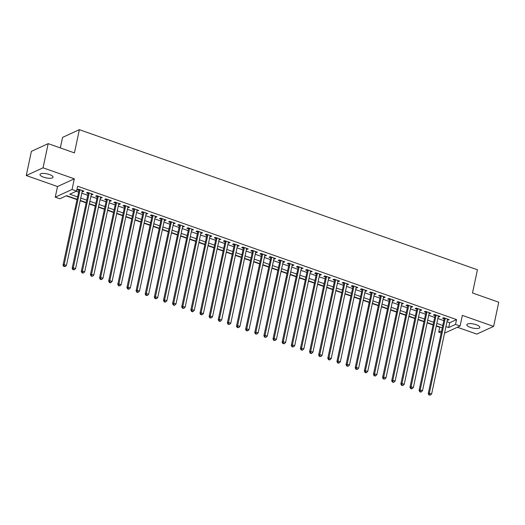 <?xml version="1.0" encoding="UTF-8"?>
<svg xmlns="http://www.w3.org/2000/svg" width="525" height="525" viewBox="0 0 525 525"><rect width="100%" height="100%" fill="white"/><g stroke="black" fill="none" stroke-linecap="round" stroke-linejoin="round"><path stroke-width="0.79" d="M43.614 177.188A6.654 2.067 -168 0 0 53.032 177.24A6.654 2.067 -168 0 0 49.422 174.523A6.654 2.067 -168 0 0 40.005 174.471A6.654 2.067 -168 0 0 43.614 177.188M470.439 327.41A6.654 2.067 -168 0 0 479.857 327.462A6.654 2.067 -168 0 0 476.247 324.745A6.654 2.067 -168 0 0 466.83 324.693A6.654 2.067 -168 0 0 470.439 327.41M77.011 199.31L66.636 195.654L59.824 198.778L55.256 197.177L72.056 189.466L76.624 191.074L69.812 194.198L77.523 196.908M57.52 186.532L74.32 178.828L43.05 167.823L48.188 143.647L31.388 151.351L26.25 175.527L57.52 186.532L55.256 197.177M60.329 147.919L62.573 137.379L79.367 129.675L477.435 269.771L472.5 292.983L498.75 302.223L493.612 326.399L462.341 315.394L460.077 326.032L444.557 333.152M457.387 327.265L476.812 334.103L493.612 326.399M441.118 332.975L438.716 332.135L441.571 330.822M436.249 326.064L439.747 327.298L438.716 332.135M66.235 195.838L76.945 199.612M80.181 200.747L86.074 202.821M89.309 203.963L95.209 206.036M98.444 207.172L104.337 209.252M107.572 210.387L113.466 212.461M116.701 213.603L122.594 215.677M125.829 216.812L131.722 218.892M134.964 220.027L140.857 222.101M144.093 223.243L149.986 225.317M153.221 226.452L159.114 228.526M162.35 229.668L168.243 231.742M171.478 232.883L177.378 234.957M180.613 236.093L186.506 238.166M189.742 239.308L195.635 241.382M198.87 242.524L204.763 244.598M207.998 245.733L213.898 247.807M217.133 248.948L223.027 251.022M226.262 252.164L232.155 254.238M235.39 255.373L241.283 257.447M244.519 258.589L250.412 260.662M253.647 261.798L259.547 263.878M262.782 265.013L268.675 267.087M271.911 268.229L277.804 270.303M281.039 271.438L286.932 273.512M290.168 274.654L296.067 276.728M299.303 277.869L305.196 279.943M308.431 281.078L314.324 283.152M317.559 284.294L323.452 286.368M326.688 287.51L332.588 289.583M335.823 290.719L341.716 292.793M344.951 293.934L350.844 296.008M354.08 297.15L359.973 299.224M363.208 300.359L369.101 302.433M372.337 303.575L378.236 305.648M381.472 306.784L387.365 308.864M390.6 309.999L396.493 312.073M399.728 313.215L405.622 315.289M408.857 316.424L414.757 318.504M417.992 319.64L423.885 321.713M427.12 322.855L433.013 324.929M43.05 167.823L26.25 175.527M82.163 191.415L82.812 191.645L83.948 191.12L78.468 189.197L77.332 189.715L78.927 190.28M91.297 194.631L93.076 194.335L87.596 192.406L86.461 192.931L88.062 193.489M100.426 197.84L101.069 198.069L102.204 197.551L96.725 195.622L95.589 196.14L97.191 196.704M109.554 201.055L110.197 201.285L111.333 200.76L105.86 198.837L104.724 199.356L106.319 199.92M118.683 204.271L120.468 203.976L114.988 202.046L113.853 202.571L115.447 203.129M127.818 207.48L128.461 207.71L129.596 207.191L124.117 205.262L122.981 205.78L124.582 206.345M136.946 210.696L137.589 210.925L138.725 210.4L133.245 208.471L132.11 208.996L133.711 209.56M146.075 213.911L147.853 213.616L142.373 211.687L141.245 212.205L142.839 212.769M155.203 217.12L155.846 217.35L156.982 216.832L151.508 214.902L150.373 215.421L151.968 215.985M164.332 220.336L164.981 220.566L166.117 220.041L160.637 218.111L159.502 218.636L161.096 219.194M173.467 223.552L175.245 223.256L169.765 221.327L168.63 221.845L170.231 222.41M182.595 226.761L183.238 226.99L184.373 226.465L178.894 224.543L177.758 225.061L179.36 225.625M191.723 229.976L193.502 229.681L188.029 227.752L186.893 228.277L188.488 228.834M200.852 233.192L202.637 232.897L197.157 230.967L196.022 231.486L197.617 232.05M209.987 236.401L210.63 236.631L211.765 236.106L206.286 234.183L205.15 234.701L206.752 235.266M219.115 239.617L220.894 239.321L215.414 237.392L214.279 237.917L215.88 238.475M228.244 242.826L228.887 243.055L230.022 242.537L224.549 240.607L223.414 241.126L225.008 241.69M237.372 246.041L238.022 246.271L239.151 245.746L233.677 243.823L232.542 244.342L234.137 244.906M246.507 249.257L248.286 248.962L242.806 247.032L241.671 247.557L243.265 248.115M255.636 252.466L256.279 252.696L257.414 252.177L251.934 250.248L250.799 250.766L252.4 251.331M264.764 255.682L265.407 255.911L266.543 255.386L261.063 253.463L259.928 253.982L261.529 254.546M273.892 258.897L275.671 258.602L270.198 256.673L269.062 257.191L270.657 257.755M283.021 262.106L283.671 262.336L284.806 261.817L279.326 259.888L278.191 260.407L279.786 260.971M292.156 265.322L292.799 265.552L293.934 265.027L288.455 263.097L287.319 263.622L288.921 264.18M301.284 268.537L303.063 268.242L297.583 266.313L296.448 266.831L298.049 267.396M310.413 271.747L311.056 271.976L312.191 271.458L306.718 269.528L305.583 270.047L307.178 270.611M319.541 274.962L320.191 275.192L321.326 274.667L315.847 272.738L314.711 273.262L316.306 273.82M328.676 278.178L330.455 277.882L324.975 275.953L323.84 276.472L325.441 277.036M337.805 281.387L338.448 281.617L339.583 281.092L334.103 279.169L332.968 279.687L334.569 280.252M346.933 284.603L348.712 284.307L343.232 282.378L342.103 282.903L343.698 283.461M356.062 287.818L357.84 287.523L352.367 285.593L351.232 286.112L352.826 286.676M365.19 291.027L365.84 291.257L366.975 290.732L361.495 288.809L360.36 289.327L361.955 289.892M374.325 294.243L376.103 293.947L370.624 292.018L369.488 292.543L371.09 293.101M383.453 297.452L384.097 297.682L385.232 297.163L379.752 295.234L378.617 295.752L380.218 296.317M392.582 300.668L393.225 300.897L394.36 300.372L388.887 298.449L387.752 298.968L389.347 299.532M401.71 303.883L403.495 303.588L398.016 301.658L396.88 302.183L398.475 302.741M410.845 307.092L411.488 307.322L412.624 306.803L407.144 304.874L406.009 305.392L407.61 305.957M419.974 310.308L420.617 310.537L421.752 310.012L416.273 308.083L415.137 308.608L416.738 309.166M429.102 313.523L430.881 313.228L425.408 311.299L424.272 311.817L425.867 312.382M438.231 316.733L438.88 316.962L440.016 316.444L434.536 314.514L433.401 315.033L434.995 315.597M439.747 327.298L440.14 327.114M446.978 321.746L449.735 322.711L456.54 319.587L77.647 186.237L76.624 191.074M76.223 191.257L78.547 192.078M81.782 193.213L87.675 195.287M90.91 196.429L96.81 198.502M100.045 199.638L105.938 201.718M109.174 202.853L115.067 204.927M118.302 206.069L124.195 208.143M127.431 209.278L133.33 211.352M136.566 212.494L142.459 214.567M145.694 215.709L151.587 217.783M154.822 218.918L160.716 220.992M163.951 222.134L169.844 224.208M173.079 225.35L178.979 227.423M182.214 228.559L188.107 230.632M191.343 231.774L197.236 233.848M200.471 234.99L206.364 237.064M209.6 238.199L215.499 240.273M218.735 241.415L224.628 243.488M227.863 244.624L233.756 246.704M236.992 247.839L242.885 249.913M246.12 251.055L252.013 253.129M255.255 254.264L261.148 256.344M264.383 257.48L270.277 259.553M273.512 260.695L279.405 262.769M282.64 263.904L288.533 265.978M291.769 267.12L297.668 269.194M300.904 270.336L306.797 272.409M310.032 273.545L315.925 275.618M319.161 276.76L325.054 278.834M328.289 279.976L334.189 282.05M337.424 283.185L343.317 285.259M346.553 286.401L352.446 288.474M355.681 289.61L361.574 291.69M364.809 292.825L370.702 294.899M373.938 296.041L379.837 298.115M383.073 299.25L388.966 301.33M392.201 302.466L398.094 304.539M401.33 305.681L407.223 307.755M410.458 308.89L416.358 310.964M419.593 312.106L425.486 314.18M428.722 315.322L434.615 317.395M437.85 318.531L443.743 320.604M447.366 319.948L448.009 320.178L449.144 319.653L443.664 317.723L442.529 318.248L444.13 318.806M74.32 178.828L72.056 189.466M456.54 319.587L455.516 324.424L460.077 326.032M48.188 143.647L74.438 152.887L79.367 129.675M442.208 327.843L436.314 325.762M433.079 324.627L427.186 322.553M423.951 321.412L418.051 319.338M414.816 318.202L408.923 316.122M405.687 314.987L399.794 312.913M396.559 311.771L390.666 309.697M387.43 308.562L381.531 306.488M378.295 305.347L372.402 303.273M369.167 302.131L363.274 300.057M360.038 298.922L354.145 296.848M350.91 295.706L345.017 293.632M341.782 292.491L335.882 290.417M332.647 289.282L326.753 287.208M323.518 286.066L317.625 283.992M314.39 282.857L308.497 280.777M305.261 279.641L299.362 277.567M296.126 276.426L290.233 274.352M286.998 273.217L281.105 271.136M277.869 270.001L271.976 267.927M268.741 266.785L262.841 264.712M259.606 263.576L253.713 261.502M250.477 260.361L244.584 258.287M241.349 257.145L235.456 255.071M232.221 253.936L226.327 251.862M223.092 250.72L217.192 248.647M213.957 247.505L208.064 245.431M204.829 244.296L198.936 242.222M195.7 241.08L189.807 239.006M186.572 237.864L180.672 235.791M177.437 234.655L171.544 232.582M168.308 231.44L162.415 229.366M159.18 228.231L153.287 226.15M150.052 225.015L144.158 222.941M140.917 221.799L135.023 219.726M131.788 218.59L125.895 216.517M122.66 215.375L116.767 213.301M113.531 212.159L107.638 210.085M104.403 208.95L98.503 206.876M95.268 205.734L89.375 203.661M86.139 202.519L80.246 200.445M445.955 326.583L448.704 327.548L455.516 324.424M80.758 198.05L86.651 200.123M89.887 201.265L95.78 203.339M99.015 204.474L104.908 206.548M108.143 207.69L114.037 209.764M117.272 210.906L123.172 212.979M126.407 214.115L132.3 216.188M135.535 217.33L141.428 219.404M144.664 220.546L150.557 222.62M153.792 223.755L159.692 225.829M162.927 226.971L168.82 229.044M172.056 230.18L177.949 232.26M181.184 233.395L187.077 235.469M190.312 236.611L196.206 238.685M199.448 239.82L205.341 241.894M208.576 243.036L214.469 245.109M217.704 246.251L223.598 248.325M226.833 249.46L232.726 251.534M235.961 252.676L241.861 254.75M245.096 255.892L250.989 257.965M254.225 259.101L260.118 261.174M263.353 262.316L269.246 264.39M272.482 265.532L278.381 267.606M281.617 268.741L287.51 270.815M290.745 271.957L296.638 274.03M299.873 275.166L305.767 277.246M309.002 278.381L314.895 280.455M318.13 281.597L324.03 283.671M327.265 284.806L333.158 286.886M336.394 288.022L342.287 290.095M345.522 291.237L351.415 293.311M354.651 294.446L360.55 296.52M363.786 297.662L369.679 299.736M372.914 300.877L378.807 302.951M382.042 304.087L387.936 306.16M391.171 307.302L397.071 309.376M400.306 310.518L406.199 312.592M409.434 313.727L415.327 315.801M418.563 316.942L424.456 319.016M427.691 320.152L433.584 322.232M436.82 323.367L442.719 325.441M449.735 322.711L448.704 327.548M448.192 319.318L448.009 320.178M439.058 316.103L438.88 316.962M429.929 312.893L429.745 313.747M420.801 309.678L420.617 310.537M411.672 306.462L411.488 307.322M402.537 303.253L402.36 304.106M393.409 300.037L393.225 300.897M384.28 296.828L384.097 297.682M375.152 293.613L374.968 294.466M366.017 290.397L365.84 291.257M356.888 287.188L356.711 288.041M347.76 283.973L347.576 284.826M338.632 280.757L338.448 281.617M329.503 277.548L329.319 278.401M320.368 274.332L320.191 275.192M311.24 271.117L311.056 271.976M302.111 267.908L301.928 268.761M292.983 264.692L292.799 265.552M283.848 261.476L283.671 262.336M274.719 258.267L274.536 259.12M265.591 255.052L265.407 255.911M256.463 251.843L256.279 252.696M247.327 248.627L247.15 249.48M238.199 245.411L238.022 246.271M229.071 242.202L228.887 243.055M219.942 238.987L219.758 239.84M210.814 235.771L210.63 236.631M201.679 232.562L201.502 233.415M192.55 229.346L192.367 230.199M183.422 226.131L183.238 226.99M174.293 222.922L174.11 223.775M165.158 219.706L164.981 220.566M156.03 216.49L155.846 217.35M146.902 213.281L146.718 214.134M137.773 210.066L137.589 210.925M128.645 206.857L128.461 207.71M119.51 203.641L119.332 204.494M110.381 200.425L110.197 201.285M101.253 197.216L101.069 198.069M92.124 194.001L91.941 194.854M82.989 190.785L82.812 191.645M444.399 317.986L428.216 393.665L429.352 393.14L445.259 318.288M429.43 394.8L428.977 395.003L430.342 395.122L429.43 394.8L429.352 393.14L431.635 393.947L447.543 319.088M428.216 393.665L428.977 395.003M430.342 395.122L431.635 393.947M435.271 314.77L419.088 390.449L420.223 389.931L436.131 315.072M420.295 391.584L419.842 391.794L420.755 392.116L421.214 391.906L420.295 391.584L420.223 389.931L422.507 390.731L438.414 315.879M419.088 390.449L419.842 391.794M421.214 391.906L422.507 390.731M426.142 311.561L409.959 387.24L411.095 386.715L427.002 311.863M411.167 388.369L410.714 388.579L411.626 388.9L412.079 388.69L411.167 388.369L411.095 386.715L413.372 387.522L429.286 312.664M409.959 387.24L410.714 388.579M412.079 388.69L413.372 387.522M417.014 308.346L400.824 384.024L401.96 383.506L417.874 308.647M402.038 385.16L401.586 385.363L402.951 385.481L402.038 385.16L401.96 383.506L404.243 384.307L420.158 309.455M400.824 384.024L401.586 385.363M402.951 385.481L404.243 384.307M407.879 305.13L391.696 380.809L392.831 380.29L408.745 305.432M392.91 381.944L392.457 382.154L393.822 382.266L392.91 381.944L392.831 380.29L395.115 381.091L411.023 306.239M391.696 380.809L392.457 382.154M393.822 382.266L395.115 381.091M398.751 301.921L382.567 377.6L383.703 377.075L399.61 302.223M383.782 378.728L383.322 378.938L384.694 379.05L383.782 378.728L383.703 377.075L385.987 377.882L401.894 303.023M382.567 377.6L383.322 378.938M384.694 379.05L385.987 377.882M389.622 298.705L373.439 374.384L374.574 373.866L390.482 299.007M374.647 375.519L374.194 375.723L375.106 376.044L375.559 375.841L374.647 375.519L374.574 373.866L376.852 374.666L392.766 299.814M373.439 374.384L374.194 375.723M375.559 375.841L376.852 374.666M380.494 295.49L364.304 371.168L365.439 370.65L381.353 295.798M365.518 372.304L365.065 372.514L365.977 372.835L366.43 372.625L365.518 372.304L365.439 370.65L367.723 371.451L383.637 296.599M364.304 371.168L365.065 372.514M366.43 372.625L367.723 371.451M371.359 292.281L355.176 367.959L356.311 367.434L372.225 292.582M356.39 369.088L355.937 369.298L357.302 369.41L356.39 369.088L356.311 367.434L358.595 368.242L374.502 293.383M355.176 367.959L355.937 369.298M357.302 369.41L358.595 368.242M362.23 289.065L346.047 364.744L347.183 364.225L363.09 289.367M347.261 365.879L346.802 366.089L348.173 366.201L347.261 365.879L347.183 364.225L349.466 365.026L365.374 290.174M346.047 364.744L346.802 366.089M348.173 366.201L349.466 365.026M353.102 285.849L336.919 361.528L338.054 361.01L353.962 286.158M338.126 362.663L337.673 362.873L338.586 363.195L339.045 362.985L338.126 362.663L338.054 361.01L340.331 361.81L356.245 286.958M336.919 361.528L337.673 362.873M339.045 362.985L340.331 361.81M343.973 282.64L327.79 358.319L328.919 357.794L344.833 282.942M328.998 359.448L328.545 359.658L329.457 359.979L329.91 359.769L328.998 359.448L328.919 357.794L331.203 358.601L347.117 283.743M327.79 358.319L328.545 359.658M329.91 359.769L331.203 358.601M334.838 279.425L318.655 355.103L319.791 354.585L335.705 279.727M319.869 356.239L319.417 356.449L320.782 356.56L319.869 356.239L319.791 354.585L322.074 355.386L337.988 280.534M318.655 355.103L319.417 356.449M320.782 356.56L322.074 355.386M325.71 276.216L309.527 351.888L310.662 351.369L326.576 276.517M310.741 353.023L310.288 353.233L311.2 353.555L311.653 353.345L310.741 353.023L310.662 351.369L312.946 352.17L328.853 277.318M309.527 351.888L310.288 353.233M311.653 353.345L312.946 352.17M316.582 273L300.398 348.679L301.534 348.154L317.441 273.302M301.613 349.814L301.153 350.017L302.525 350.136L301.613 349.814L301.534 348.154L303.817 348.961L319.725 274.103M300.398 348.679L301.153 350.017M302.525 350.136L303.817 348.961M307.453 269.784L291.27 345.463L292.405 344.945L308.313 270.086M292.478 346.598L292.025 346.808L293.39 346.92L292.478 346.598L292.405 344.945L294.683 345.745L310.597 270.893M291.27 345.463L292.025 346.808M293.39 346.92L294.683 345.745M298.325 266.575L282.135 342.254L283.27 341.729L299.184 266.877M283.349 343.383L282.896 343.593L284.261 343.704L283.349 343.383L283.27 341.729L285.554 342.536L301.468 267.678M282.135 342.254L282.896 343.593M284.261 343.704L285.554 342.536M289.19 263.36L273.007 339.038L274.142 338.52L290.056 263.662M274.221 340.174L273.768 340.377L275.133 340.495L274.221 340.174L274.142 338.52L276.426 339.321L292.333 264.469M273.007 339.038L273.768 340.377M275.133 340.495L276.426 339.321M280.061 260.144L263.878 335.823L265.013 335.304L280.921 260.446M265.092 336.958L264.633 337.168L266.004 337.28L265.092 336.958L265.013 335.304L267.297 336.105L283.205 261.253M263.878 335.823L264.633 337.168M266.004 337.28L267.297 336.105M270.933 256.935L254.75 332.614L255.885 332.089L271.793 257.237M255.957 333.743L255.504 333.952L256.869 334.064L255.957 333.743L255.885 332.089L258.162 332.896L274.076 258.037M254.75 332.614L255.504 333.952M256.869 334.064L258.162 332.896M261.804 253.719L245.615 329.398L246.75 328.88L262.664 254.021M246.829 330.533L246.376 330.737L247.741 330.855L246.829 330.533L246.75 328.88L249.034 329.68L264.948 254.828M245.615 329.398L246.376 330.737M247.741 330.855L249.034 329.68M252.669 250.504L236.486 326.183L237.622 325.664L253.536 250.812M237.7 327.318L237.248 327.528L238.613 327.639L237.7 327.318L237.622 325.664L239.905 326.465L255.813 251.613M236.486 326.183L237.248 327.528M238.613 327.639L239.905 326.465M243.541 247.295L227.358 322.973L228.493 322.448L244.401 247.597M228.572 324.102L228.113 324.312L229.484 324.424L228.572 324.102L228.493 322.448L230.777 323.256L246.684 248.397M227.358 322.973L228.113 324.312M229.484 324.424L230.777 323.256M234.412 244.079L218.229 319.758L219.365 319.239L235.272 244.381M219.437 320.893L218.984 321.097L219.896 321.418L220.356 321.215L219.437 320.893L219.365 319.239L221.648 320.04L237.556 245.188M218.229 319.758L218.984 321.097M220.356 321.215L221.648 320.04M225.284 240.863L209.101 316.542L210.23 316.024L226.144 241.172M210.308 317.678L209.856 317.887L211.221 317.999L210.308 317.678L210.23 316.024L212.513 316.824L228.427 241.973M209.101 316.542L209.856 317.887M211.221 317.999L212.513 316.824M216.156 237.654L199.966 313.333L201.101 312.808L217.015 237.956M201.18 314.462L200.727 314.672L202.092 314.783L201.18 314.462L201.101 312.808L203.385 313.615L219.299 238.757M199.966 313.333L200.727 314.672M202.092 314.783L203.385 313.615M207.021 234.439L190.838 310.118L191.973 309.599L207.887 234.741M192.052 311.253L191.599 311.463L192.511 311.784L192.964 311.574L192.052 311.253L191.973 309.599L194.257 310.4L210.164 235.548M190.838 310.118L191.599 311.463M192.964 311.574L194.257 310.4M197.892 231.223L181.709 306.902L182.844 306.383L198.752 231.532M182.923 308.037L182.464 308.247L183.835 308.359L182.923 308.037L182.844 306.383L185.128 307.184L201.036 232.332M181.709 306.902L182.464 308.247M183.835 308.359L185.128 307.184M188.764 228.014L172.581 303.693L173.716 303.168L189.623 228.316M173.788 304.828L173.335 305.032L174.248 305.353L174.7 305.143L173.788 304.828L173.716 303.168L175.993 303.975L191.907 229.117M172.581 303.693L173.335 305.032M174.7 305.143L175.993 303.975M179.635 224.798L163.446 300.477L164.581 299.959L180.495 225.1M164.66 301.613L164.207 301.822L165.119 302.144L165.572 301.934L164.66 301.613L164.581 299.959L166.865 300.759L182.779 225.907M163.446 300.477L164.207 301.822M165.572 301.934L166.865 300.759M170.5 221.589L154.317 297.262L155.452 296.743L171.367 221.891M155.531 298.397L155.078 298.607L156.443 298.718L155.531 298.397L155.452 296.743L157.736 297.55L173.644 222.692M154.317 297.262L155.078 298.607M156.443 298.718L157.736 297.55M161.372 218.374L145.189 294.053L146.324 293.527L162.232 218.676M146.403 295.188L145.943 295.391L147.315 295.509L146.403 295.188L146.324 293.527L148.608 294.335L164.515 219.483M145.189 294.053L145.943 295.391M147.315 295.509L148.608 294.335M152.243 215.158L136.06 290.837L137.196 290.318L153.103 215.46M137.268 291.972L136.815 292.182L137.727 292.504L138.187 292.294L137.268 291.972L137.196 290.318L139.473 291.119L155.387 216.267M136.06 290.837L136.815 292.182M138.187 292.294L139.473 291.119M143.115 211.949L126.925 287.628L128.061 287.103L143.975 212.251M128.139 288.757L127.687 288.967L128.599 289.288L129.052 289.078L128.139 288.757L128.061 287.103L130.344 287.91L146.258 213.052M126.925 287.628L127.687 288.967M129.052 289.078L130.344 287.91M133.98 208.733L117.797 284.412L118.932 283.894L134.846 209.035M119.011 285.548L118.558 285.751L119.923 285.869L119.011 285.548L118.932 283.894L121.216 284.694L137.13 209.843M117.797 284.412L118.558 285.751M119.923 285.869L121.216 284.694M124.852 205.518L108.668 281.197L109.804 280.678L125.711 205.826M109.882 282.332L109.43 282.542L110.342 282.863L110.795 282.653L109.882 282.332L109.804 280.678L112.088 281.479L127.995 206.627M108.668 281.197L109.43 282.542M110.795 282.653L112.088 281.479M115.723 202.309L99.54 277.988L100.675 277.463L116.583 202.611M100.748 279.116L100.295 279.326L101.207 279.648L101.666 279.438L100.748 279.116L100.675 277.463L102.959 278.27L118.867 203.411M99.54 277.988L100.295 279.326M101.666 279.438L102.959 278.27M106.595 199.093L90.412 274.772L91.547 274.253L107.454 199.395M91.619 275.907L91.166 276.111L92.531 276.229L91.619 275.907L91.547 274.253L93.824 275.054L109.738 200.202M90.412 274.772L91.166 276.111M92.531 276.229L93.824 275.054M97.466 195.877L81.277 271.556L82.412 271.038L98.326 196.186M82.491 272.692L82.038 272.902L83.403 273.013L82.491 272.692L82.412 271.038L84.696 271.838L100.61 196.987M81.277 271.556L82.038 272.902M83.403 273.013L84.696 271.838M88.331 192.668L72.148 268.347L73.283 267.822L89.197 192.97M73.362 269.476L72.909 269.686L74.274 269.798L73.362 269.476L73.283 267.822L75.567 268.629L91.475 193.771M72.148 268.347L72.909 269.686M74.274 269.798L75.567 268.629M79.203 189.453L63.02 265.132L64.155 264.613L80.062 189.755M64.234 266.267L63.774 266.477L65.146 266.588L64.234 266.267L64.155 264.613L66.439 265.414L82.346 190.562M63.02 265.132L63.774 266.477M65.146 266.588L66.439 265.414"/></g></svg>
